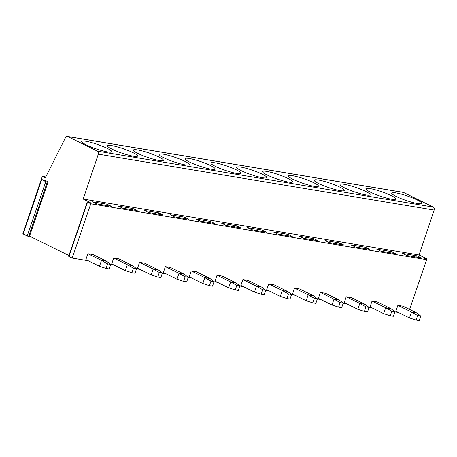 <?xml version="1.0" encoding="UTF-8"?>
<svg xmlns="http://www.w3.org/2000/svg" width="457" height="457" viewBox="0 0 457 457"><rect width="100%" height="100%" fill="white"/><g stroke="black" fill="none" stroke-linecap="round" stroke-linejoin="round"><path stroke-width="0.69" d="M68.956 255.509L29.545 236.143L48.145 181.817L45.557 180.549L41.45 179.464L45.786 181.669L47.271 182.092L48.145 181.817M23.124 232.984L42.324 176.385L45.312 177.853L65.511 137.608A2.371 1.765 99.5 0 1 67.356 136.432A2.371 1.765 99.5 0 1 67.727 136.552L97.461 151.164A2.371 1.765 99.5 0 1 98.318 154.163L83.208 199.046L90.28 202.525L87.281 201.988L90.783 203.782L426.615 259.702L423.113 257.908L426.113 258.445L419.04 254.972L83.208 199.046M421.417 257.965L417.144 255.869L402.571 253.441L406.844 255.543L421.417 257.965M395.579 253.664L391.312 251.567L376.739 249.139L381.012 251.241L395.579 253.664M369.747 249.362L365.48 247.266L350.907 244.838L355.18 246.94L369.747 249.362M343.915 245.061L339.642 242.964L325.076 240.536L329.343 242.638L343.915 245.061M318.083 240.759L313.81 238.663L299.244 236.235L303.511 238.337L318.083 240.759M292.252 236.458L287.979 234.361L273.406 231.933L277.679 234.035L292.252 236.458M266.414 232.156L262.147 230.06L247.574 227.632L251.847 229.734L266.414 232.156M240.582 227.854L236.315 225.758L221.742 223.33L226.015 225.432L240.582 227.854M214.75 223.553L210.477 221.456L195.91 219.029L200.177 221.131L214.75 223.553M188.918 219.251L184.645 217.155L170.078 214.727L174.346 216.829L188.918 219.251M163.086 214.95L158.813 212.853L144.241 210.426L148.514 212.522L163.086 214.95M137.249 210.648L132.981 208.552L118.409 206.124L122.682 208.221L137.249 210.648M111.417 206.347L107.149 204.25L92.577 201.823L96.85 203.919L111.417 206.347M41.45 179.464L22.85 233.79L27.186 235.989L28.671 236.418L29.545 236.143M87.281 201.988L68.681 256.308L68.95 256.514L72.189 258.102L90.783 203.782M398.258 312.399L394.865 311.834M372.421 308.098L369.033 307.532M346.589 303.796L343.196 303.231M320.757 299.495L317.364 298.929M294.925 295.193L291.532 294.628M269.093 290.892L265.7 290.326M243.255 286.59L239.868 286.025M217.423 282.289L214.03 281.723M191.592 277.987L188.198 277.422M165.76 273.686L162.366 273.12M139.928 269.384L136.534 268.819M114.09 265.083L110.697 264.517M88.258 260.781L72.189 258.102M409.592 309.429L426.615 259.702M397.881 305.35L395.871 311.223L409.483 317.912L411.494 312.04L397.881 305.35L403.045 306.213L416.658 312.902L420.737 316.016L417.641 315.496L411.494 312.04L416.658 312.902M372.044 301.049L370.033 306.921L383.646 313.611L385.657 307.738L372.044 301.049L377.214 301.911L390.826 308.601L394.905 311.714L391.803 311.194L385.657 307.738L390.826 308.601M346.212 296.747L344.201 302.62L357.814 309.309L359.825 303.437L346.212 296.747L351.382 297.61L364.994 304.299L369.073 307.412L365.971 306.893L359.825 303.437L364.994 304.299M320.38 292.446L318.369 298.318L331.982 305.008L333.993 299.135L320.38 292.446L325.544 293.308L339.163 299.998L343.241 303.111L340.139 302.591L333.993 299.135L339.163 299.998M294.548 288.144L292.537 294.017L306.15 300.706L308.161 294.834L294.548 288.144L299.712 289.007L313.325 295.696L317.404 298.809L314.307 298.29L308.161 294.834L313.325 295.696M268.716 283.843L266.705 289.715L280.318 296.404L282.329 290.532L268.716 283.843L273.88 284.705L287.493 291.395L291.572 294.508L288.47 293.988L282.329 290.532L287.493 291.395M242.878 279.541L240.868 285.414L254.48 292.103L256.491 286.231L242.878 279.541L248.048 280.404L261.661 287.093L265.74 290.206L262.638 289.687L256.491 286.231L261.661 287.093M217.046 275.24L215.036 281.112L228.649 287.801L230.659 281.929L217.046 275.24L222.216 276.102L235.829 282.792L239.908 285.905L236.806 285.385L230.659 281.929L235.829 282.792M191.215 270.938L189.204 276.811L202.817 283.5L204.827 277.627L191.215 270.938L196.379 271.801L209.992 278.49L214.076 281.603L210.974 281.084L204.827 277.627L209.992 278.49M165.383 266.637L163.372 272.509L176.985 279.198L178.995 273.326L165.383 266.637L170.547 267.499L184.16 274.189L188.238 277.302L185.142 276.782L178.995 273.326L184.16 274.189M139.551 262.335L137.54 268.208L151.153 274.897L153.164 269.024L139.551 262.335L144.715 263.198L158.328 269.887L162.406 272.995L159.304 272.481L153.164 269.024L158.328 269.887M113.713 258.034L111.702 263.906L125.315 270.595L127.326 264.723L113.713 258.034L118.883 258.896L132.496 265.586L136.574 268.693L133.473 268.179L127.326 264.723L132.496 265.586M87.881 253.732L85.87 259.605L99.483 266.294L101.494 260.421L87.881 253.732L93.051 254.595L106.664 261.284L110.743 264.392L107.641 263.878L101.494 260.421L106.664 261.284M409.483 317.912L416.081 320.049L417.641 315.496M420.737 316.016L419.178 320.568L416.081 320.049M383.646 313.611L390.249 315.747L391.803 311.194M394.905 311.714L393.346 316.261L390.249 315.747M357.814 309.309L364.412 311.446L365.971 306.893M369.073 307.412L367.514 311.96L364.412 311.446M331.982 305.008L338.58 307.144L340.139 302.591M343.241 303.111L341.682 307.658L338.58 307.144M306.15 300.706L312.748 302.842L314.307 298.29M317.404 298.809L315.85 303.357L312.748 302.842M280.318 296.404L286.916 298.541L288.47 293.988M291.572 294.508L290.012 299.055L286.916 298.541M254.48 292.103L261.084 294.239L262.638 289.687M265.74 290.206L264.18 294.754L261.084 294.239M228.649 287.801L235.246 289.938L236.806 285.385M239.908 285.905L238.348 290.452L235.246 289.938M202.817 283.5L209.415 285.636L210.974 281.084M214.076 281.603L212.516 286.151L209.415 285.636M176.985 279.198L183.583 281.335L185.142 276.782M188.238 277.302L186.685 281.849L183.583 281.335M151.153 274.897L157.751 277.033L159.304 272.481M162.406 272.995L160.847 277.548L157.751 277.033M125.315 270.595L131.913 272.732L133.473 268.179M136.574 268.693L135.015 273.246L131.913 272.732M99.483 266.294L106.081 268.43L107.641 263.878M110.743 264.392L109.183 268.945L106.081 268.43M67.356 136.432L403.183 192.357A2.371 1.765 99.5 0 1 403.554 192.477L433.293 207.09A2.371 1.765 99.5 0 1 434.15 210.083L419.04 254.972M396.265 196.487A15.881 2.314 18.9 0 0 412.248 202.348A15.881 2.314 18.9 0 0 421.754 203.376A15.881 2.314 18.9 0 0 417.19 199.972A15.881 2.314 18.9 0 0 401.2 194.111A15.881 2.314 18.9 0 0 391.7 193.088A15.881 2.314 18.9 0 0 396.265 196.487M370.433 192.186A15.881 2.314 18.9 0 0 386.416 198.047A15.881 2.314 18.9 0 0 395.916 199.075A15.881 2.314 18.9 0 0 391.352 195.67A15.881 2.314 18.9 0 0 375.368 189.809A15.881 2.314 18.9 0 0 365.868 188.781A15.881 2.314 18.9 0 0 370.433 192.186M344.595 187.884A15.881 2.314 18.9 0 0 360.584 193.745A15.881 2.314 18.9 0 0 370.084 194.773A15.881 2.314 18.9 0 0 365.52 191.369A15.881 2.314 18.9 0 0 349.536 185.508A15.881 2.314 18.9 0 0 340.031 184.479A15.881 2.314 18.9 0 0 344.595 187.884M318.763 183.583A15.881 2.314 18.9 0 0 334.752 189.444A15.881 2.314 18.9 0 0 344.252 190.472A15.881 2.314 18.9 0 0 339.688 187.067A15.881 2.314 18.9 0 0 323.705 181.206A15.881 2.314 18.9 0 0 314.199 180.178A15.881 2.314 18.9 0 0 318.763 183.583M292.931 179.281A15.881 2.314 18.9 0 0 308.915 185.142A15.881 2.314 18.9 0 0 318.42 186.17A15.881 2.314 18.9 0 0 313.856 182.766A15.881 2.314 18.9 0 0 297.867 176.905A15.881 2.314 18.9 0 0 288.367 175.876A15.881 2.314 18.9 0 0 292.931 179.281M267.099 174.98A15.881 2.314 18.9 0 0 283.083 180.841A15.881 2.314 18.9 0 0 292.589 181.863A15.881 2.314 18.9 0 0 288.024 178.464A15.881 2.314 18.9 0 0 272.035 172.603A15.881 2.314 18.9 0 0 262.535 171.575A15.881 2.314 18.9 0 0 267.099 174.98M241.262 170.678A15.881 2.314 18.9 0 0 257.251 176.539A15.881 2.314 18.9 0 0 266.751 177.562A15.881 2.314 18.9 0 0 262.187 174.163A15.881 2.314 18.9 0 0 246.203 168.302A15.881 2.314 18.9 0 0 236.703 167.273A15.881 2.314 18.9 0 0 241.262 170.678M215.43 166.377A15.881 2.314 18.9 0 0 231.419 172.238A15.881 2.314 18.9 0 0 240.919 173.26A15.881 2.314 18.9 0 0 236.355 169.861A15.881 2.314 18.9 0 0 220.371 164A15.881 2.314 18.9 0 0 210.866 162.972A15.881 2.314 18.9 0 0 215.43 166.377M189.598 162.075A15.881 2.314 18.9 0 0 205.587 167.936A15.881 2.314 18.9 0 0 215.087 168.959A15.881 2.314 18.9 0 0 210.523 165.56A15.881 2.314 18.9 0 0 194.539 159.699A15.881 2.314 18.9 0 0 185.034 158.67A15.881 2.314 18.9 0 0 189.598 162.075M163.766 157.774A15.881 2.314 18.9 0 0 179.75 163.635A15.881 2.314 18.9 0 0 189.255 164.657A15.881 2.314 18.9 0 0 184.691 161.258A15.881 2.314 18.9 0 0 168.702 155.397A15.881 2.314 18.9 0 0 159.202 154.369A15.881 2.314 18.9 0 0 163.766 157.774M137.934 153.472A15.881 2.314 18.9 0 0 153.918 159.333A15.881 2.314 18.9 0 0 163.417 160.356A15.881 2.314 18.9 0 0 158.859 156.957A15.881 2.314 18.9 0 0 142.87 151.096A15.881 2.314 18.9 0 0 133.37 150.067A15.881 2.314 18.9 0 0 137.934 153.472M112.096 149.171A15.881 2.314 18.9 0 0 128.086 155.032A15.881 2.314 18.9 0 0 137.586 156.054A15.881 2.314 18.9 0 0 133.021 152.655A15.881 2.314 18.9 0 0 117.038 146.794A15.881 2.314 18.9 0 0 107.538 145.766A15.881 2.314 18.9 0 0 112.096 149.171M86.264 144.869A15.881 2.314 18.9 0 0 102.254 150.73A15.881 2.314 18.9 0 0 111.754 151.753A15.881 2.314 18.9 0 0 107.189 148.354A15.881 2.314 18.9 0 0 91.206 142.493A15.881 2.314 18.9 0 0 81.7 141.464A15.881 2.314 18.9 0 0 86.264 144.869M42.324 176.385L45.763 176.956M417.144 255.869L416.693 257.182M391.312 251.567L390.861 252.881M365.48 247.266L365.029 248.579M339.642 242.964L339.197 244.278M313.81 238.663L313.365 239.976M287.979 234.361L287.527 235.675M262.147 230.06L261.695 231.373M236.315 225.758L235.863 227.072M210.477 221.456L210.031 222.77M184.645 217.155L184.194 218.469M158.813 212.853L158.362 214.167M132.981 208.552L132.53 209.866M107.149 204.25L106.698 205.564M28.671 236.418L47.271 182.092M68.95 256.514L87.55 202.188M425.53 259.165L425.735 258.565M98.318 154.163L434.15 210.083M97.461 151.164L433.293 207.09M67.727 136.552L403.554 192.477M23.118 233.99L41.718 179.67M27.186 235.989L45.786 181.669M426.107 259.45L426.381 258.645"/></g></svg>
